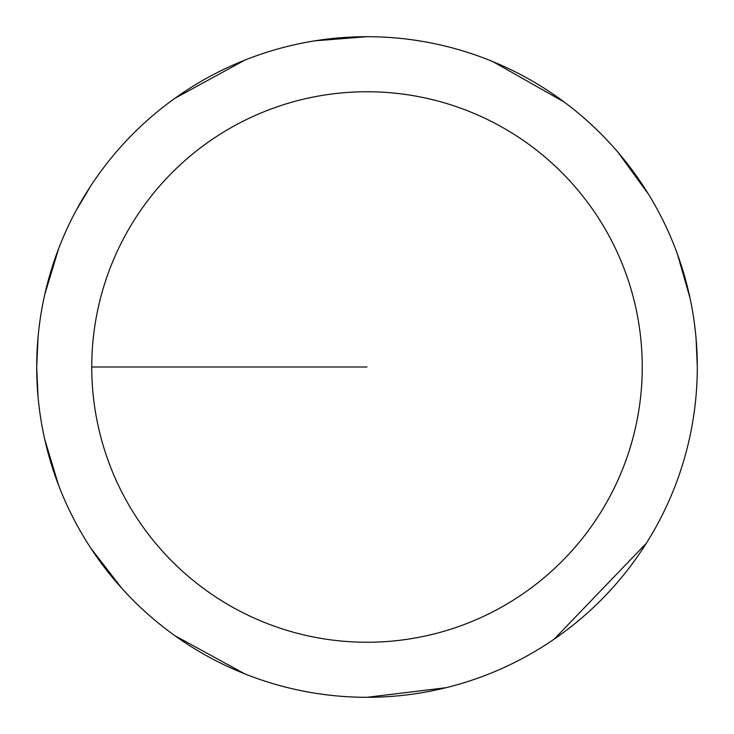 <?xml version="1.0" encoding="UTF-8"?>
<svg xmlns="http://www.w3.org/2000/svg" width="734" height="734" viewBox="0 0 734 734"><rect width="100%" height="100%" fill="white"/><g stroke="black" fill="none" stroke-linecap="round" stroke-linejoin="round"><path stroke-width="1.1" d="M91.75 367A275.25 275.25 0 0 1 504.625 128.624A275.25 275.25 0 0 1 504.625 605.376A275.25 275.25 0 0 1 91.75 367L367 367M38.049 337.181L36.7 367A330.3 330.3 0 0 1 532.15 80.951A330.3 330.3 0 0 1 532.15 653.049A330.3 330.3 0 0 1 36.7 367L38.049 396.819M44.737 439.4L58.619 485.321M90.814 548.16L121.651 588.145M174.894 635.69L244.734 673.84M367 697.3L445.923 687.73M554.198 639.13L646.315 543.298M697.3 367L696.08 338.613M690.024 298.05L677.473 254.276M648.617 194.409L617.991 152.287M564.272 102.081L493.028 61.693M367 36.7L314.831 40.847M244.734 60.16L174.894 98.31M90.814 185.84L76.097 210.548M58.619 248.679L44.737 294.6"/></g></svg>
